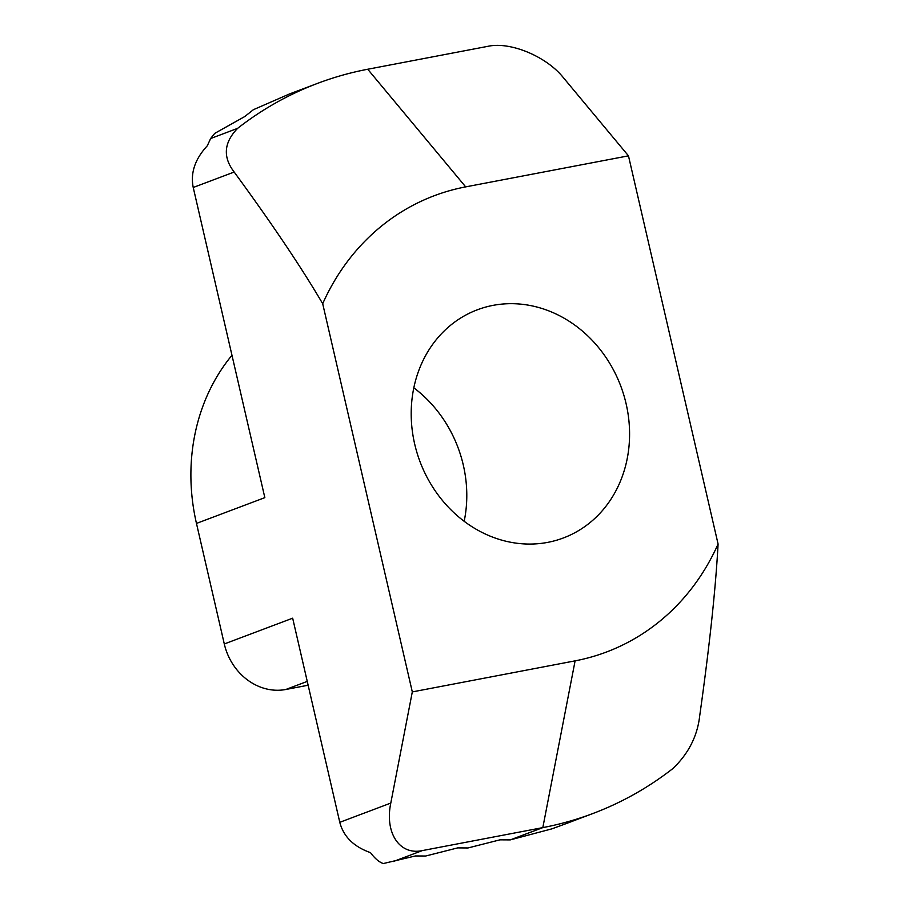 <?xml version="1.0" encoding="UTF-8"?>
<svg xmlns="http://www.w3.org/2000/svg" width="909" height="909" viewBox="0 0 909 909"><rect width="100%" height="100%" fill="white"/><g stroke="black" fill="none" stroke-linecap="round" stroke-linejoin="round"><path stroke-width="1.36" d="M575.102 660.854L412.311 691.908L390.79 803.079C384.564 832.883 399.596 855.528 422.31 850.597L542.821 827.61A390.166 343.216 69.3 0 0 592.975 813.487A390.166 343.216 69.3 0 0 672.955 768.491C688.477 753.641 697.385 736.142 699.68 716.031C709.509 646.288 715.644 588.952 718.087 544.037A243.851 214.513 -110.7 0 1 575.102 660.854L542.821 827.61L510.267 839.893L499.973 839.836L467.987 847.961L457.693 847.892L425.696 856.017L415.413 855.96L383.291 863.55C379.098 862.118 374.838 858.482 370.497 852.642C353.76 846.734 343.522 836.632 339.784 822.315L292.664 618.188L224.296 643.97A56.415 49.62 69.3 0 0 285.858 689.476L308.14 685.227M718.087 544.037L628.471 155.837L563.171 77.413C546.195 56.358 510.483 41.507 488.247 46.257L367.736 69.243A390.166 343.216 69.3 0 0 317.582 83.367A390.166 343.216 69.3 0 0 237.601 128.362C223.841 142.554 222.694 157.121 234.181 172.04C272.064 223.784 301.561 267.678 322.695 303.708A243.851 214.513 -110.7 0 1 465.681 186.879L628.471 155.837M322.695 303.708L412.311 691.908M547.752 542.366A121.931 107.251 69.3 0 0 563.421 537.946A121.931 107.251 69.3 0 0 620.745 386.018A121.931 107.251 69.3 0 0 477.361 309.787A121.931 107.251 69.3 0 0 417.061 452.955A121.931 107.251 69.3 0 0 547.752 542.366M564.978 824.054L551.865 828.86L510.267 839.893M231.965 355.283A195.083 171.608 69.3 0 0 196.469 523.425L224.296 643.97M413.834 387.836A121.931 107.251 -110.7 0 1 464.169 521.3M196.469 523.425L264.837 497.643L193.231 187.481C190.311 172.971 195.003 159.064 207.309 145.781L210.627 138.532L214.717 133.384L244.714 116.579L253.395 109.694L289.585 93.922L317.582 83.367M422.31 850.597L393.018 861.652M307.253 681.398L285.858 689.476M237.601 128.362L210.627 138.532M390.79 803.079L339.784 822.315M234.181 172.04L193.231 187.481M465.681 186.879L367.736 69.243M592.975 813.487L564.966 824.054"/></g></svg>
